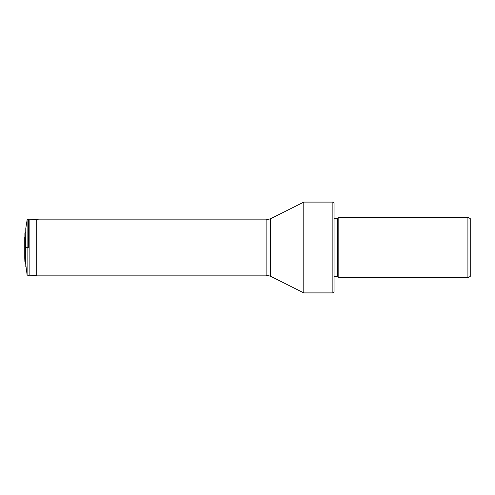 <?xml version="1.0" encoding="UTF-8"?>
<svg xmlns="http://www.w3.org/2000/svg" width="495" height="495" viewBox="0 0 495 495"><rect width="100%" height="100%" fill="white"/><g stroke="black" fill="none" stroke-linecap="round" stroke-linejoin="round"><path stroke-width="0.74" d="M25.79 247.5L25.79 266.601L25.79 228.399L25.79 247.5L27.107 247.5L27.107 220.028L27.107 274.972L27.107 247.5L28.302 247.5L28.302 219.13L28.302 247.5M28.995 275.851L27.107 274.972L25.542 262.74L25.79 228.399L27.107 220.028L28.302 219.13L29.137 219.161L29.137 275.839L28.995 219.149M24.892 247.5L24.892 261.775L24.892 247.5M24.892 233.225L24.892 240.545L24.892 233.225L25.542 232.26M467.911 277.763L470.25 276.414L470.25 218.586L467.911 217.237L338.821 217.237L338.821 277.763L467.911 277.763L467.911 217.237M338.821 217.237L337.912 218.147L337.912 276.853L338.821 277.763M337.912 276.853A0.953 0.953 0 0 0 337.237 276.575L337.237 218.425A0.953 0.953 0 0 0 337.912 218.147M334.057 218.425L337.237 218.425M334.057 276.575L337.237 276.575M332.869 292.898L334.057 291.704L334.057 203.297L332.869 202.102L332.869 292.898L303.794 292.898L303.794 202.102L332.869 202.102M29.137 275.839L36.698 275.356L36.698 219.644L29.137 219.161M303.794 202.102L270.394 218.833L270.394 276.167L303.794 292.898M270.394 276.167L266.124 275.158L266.124 219.842L36.698 219.842M25.542 262.74L24.892 261.775L24.75 258.118L24.75 236.882M24.892 254.455L24.75 258.112M36.698 219.644L38.957 219.842M270.394 218.833L266.124 219.842M266.124 275.158L36.698 275.158"/></g></svg>
